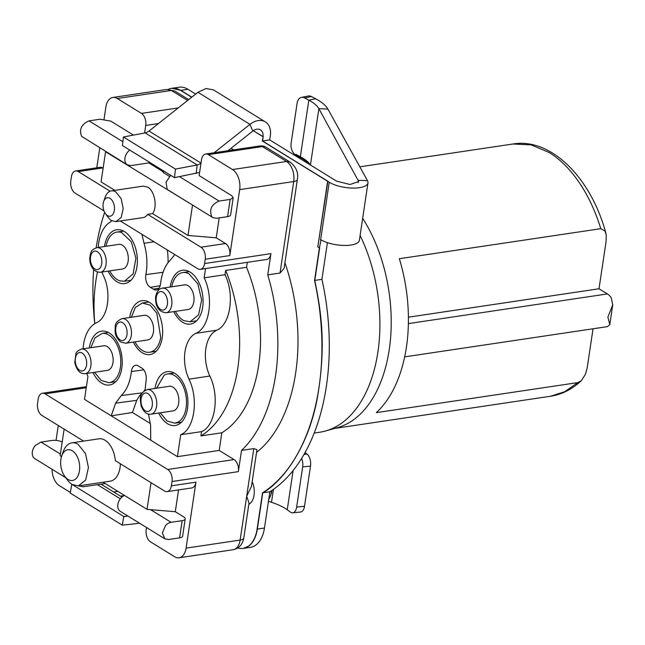 <?xml version="1.0" encoding="UTF-8"?>
<svg xmlns="http://www.w3.org/2000/svg" width="645" height="645" viewBox="0 0 645 645"><rect width="100%" height="100%" fill="white"/><g stroke="black" fill="none" stroke-linecap="round" stroke-linejoin="round"><path stroke-width="0.97" d="M103.547 345.801A12.44 7.49 81.5 0 1 103.708 345.776A12.44 7.49 81.5 0 1 103.861 345.752A12.44 7.49 81.5 0 1 112.964 357.104A12.44 7.49 81.5 0 1 107.376 370.383A12.44 7.49 81.5 0 1 107.215 370.399M94.549 372.294L101.16 380.381L108.892 382.727A24.881 14.972 -98.5 0 0 109.207 382.687A24.881 14.972 -98.5 0 0 120.389 356.129A24.881 14.972 -98.5 0 0 102.184 333.425L94.96 337.875L90.88 347.687M162.451 288.17L184.567 284.872A12.44 7.49 81.5 0 1 187.647 285.445A12.44 7.49 81.5 0 1 194.024 298.587A12.44 7.49 81.5 0 1 188.235 309.479L166.12 312.777A12.44 7.49 81.5 0 0 171.812 304.335A12.44 7.49 81.5 0 0 165.539 288.734A12.44 7.49 81.5 0 0 162.451 288.17C158.968 288.508 156.662 291.532 155.55 297.248C155.372 306.77 158.896 311.946 166.12 312.777M196.628 320.807L190.065 321.791L198.595 314.857L201.643 299.99L197.838 283.856L188.896 273.706A24.881 14.972 -98.5 0 0 182.728 272.569A24.881 14.972 -98.5 0 0 171.739 286.783M175.408 311.398A24.881 14.972 -98.5 0 0 183.906 320.654L190.065 321.782M96.75 247.664L118.857 244.366A12.44 7.49 81.5 0 1 121.147 244.6A12.44 7.49 81.5 0 1 128.291 257.436A12.44 7.49 81.5 0 1 122.526 268.981L100.418 272.271A12.44 7.49 81.5 0 0 106.199 262.579A12.44 7.49 81.5 0 0 99.04 247.898A12.44 7.49 81.5 0 0 96.75 247.664C91.179 250.034 90.993 250.728 89.76 257.887C89.591 264.055 92.34 272.23 100.418 272.271M123.59 231.087L117.027 232.063A24.881 14.972 -98.5 0 1 121.607 232.522L131.306 241.762L135.885 258.202L133.128 273.899L124.364 281.276L119.785 280.825A24.881 14.972 -98.5 0 1 109.698 270.892M117.027 232.063A24.881 14.972 -98.5 0 0 106.03 246.277M147.302 389.572L169.409 386.274A12.44 7.49 81.5 0 1 178.375 396.022A12.44 7.49 81.5 0 1 174.779 410.276A12.44 7.49 81.5 0 1 173.078 410.889L150.97 414.187A12.44 7.49 81.5 0 0 152.663 413.574A12.44 7.49 81.5 0 0 155.897 397.892A12.44 7.49 81.5 0 0 147.302 389.572C138.361 393.305 140.296 399.303 141.086 405.769C143.504 411.962 146.802 414.767 150.97 414.187M181.471 422.217L174.916 423.193L178.31 421.975A24.881 14.972 -98.5 0 0 185.51 393.458A24.881 14.972 -98.5 0 0 167.579 373.971A24.881 14.972 -98.5 0 0 164.177 375.197L156.59 388.193M174.916 423.193L167.015 420.991L160.25 412.8M122.026 318.622L144.133 315.324A12.44 7.49 81.5 0 1 153.341 332.594A12.44 7.49 81.5 0 1 147.802 339.931L125.694 343.229A12.44 7.49 81.5 0 0 131.233 335.892A12.44 7.49 81.5 0 0 125.823 319.614A12.44 7.49 81.5 0 0 122.026 318.622C117.18 320.871 114.923 323.596 115.245 326.805C115.278 331.724 113.762 335.19 120.647 341.987L125.694 343.229M134.974 341.842A24.881 14.972 -98.5 0 0 149.64 352.235A24.881 14.972 -98.5 0 0 160.71 337.561L156.848 313.204L150.124 305.158L142.303 303.021L135.386 307.423L131.306 317.235M127.952 516.065L123.808 516.516L122.26 525.151L139.626 523.264M72.006 484.411L123.808 516.516M71.764 484.435L70.224 493.078L122.26 525.151M310.447 165.023L318.872 108.642L358.733 181.519L350.042 184.486L336.601 181.148L269.699 139.901L270.336 135.595A18.665 13.287 121.7 0 0 265.393 121.913L213.358 89.832L206.005 88.526L197.934 92.291L149.003 131.048A9.328 6.644 -58.3 0 1 145.157 132.894L123.445 136.99L122.413 145.552L174.448 177.633L175.48 169.071L123.445 136.99M200.99 163.169A9.328 6.644 -58.3 0 1 197.201 164.975L175.48 169.071M199.603 172.441L174.448 177.633M321.033 239.835L319.412 247.922L317.808 246.93L327.87 181.213L262.33 140.997L263.216 136.659L253.267 130.717L262.967 136.7A9.328 6.644 121.7 0 0 260.491 129.855A9.328 6.644 121.7 0 0 252.784 131.08L249.97 124.364L214.116 152.768M228.024 150.696L252.784 131.08M265.393 121.913A18.665 13.287 121.7 0 0 249.97 124.364L197.934 92.291M309.011 164.136A42.675 15.416 -171.5 0 0 302.723 158.968A42.675 15.416 -171.5 0 0 300.239 157.541L295.7 155.106A9.328 6.2 78.3 0 1 292.016 150.438A9.328 6.2 78.3 0 1 291.105 143.383L297.103 103.224A9.328 6.2 78.3 0 1 299.836 98.113A9.328 6.2 78.3 0 1 301.449 97.411A9.328 6.2 78.3 0 1 304.617 97.943L308.818 100.185L315.639 98.774L311.446 96.532A9.328 6.2 -101.7 0 0 308.278 96L301.449 97.411M301.642 458.361A9.328 4.983 84.3 0 1 302.142 459.772A9.328 4.983 84.3 0 1 302.658 466.891L296.66 507.043A9.328 4.983 84.3 0 1 294.322 512.098A9.328 4.983 84.3 0 1 292.701 512.807A9.328 4.983 84.3 0 1 290.492 512.122L287.243 509.776A42.062 15.198 -171.5 0 0 285.082 508.341A42.062 15.198 -171.5 0 0 271.505 502.31L268.457 501.31M296.66 507.043L304.505 506.26A9.328 4.983 84.3 0 1 302.166 511.316A9.328 4.983 84.3 0 1 300.554 512.025L292.701 512.807M304.505 506.26L310.511 466.109A9.328 4.983 -95.7 0 0 309.987 458.99A9.328 4.983 -95.7 0 0 306.956 454.007L303.964 454.467L306.956 454.007A9.328 4.983 84.3 0 0 306.915 453.983L305.012 452.605M172.062 88.26L179.084 87.212A31.105 18.721 81.5 0 1 187.953 89.292L195.693 94.065M168.506 89.284A31.105 18.721 81.5 0 1 171.715 88.317A31.105 18.721 81.5 0 1 180.584 90.397L191.815 97.129L180.826 90.356L171.884 88.284M243.23 548.411L248.865 546.017C253.251 542.59 256.073 536.954 257.339 529.094L264.458 528.029A31.105 18.721 81.5 0 1 255.984 544.952A31.105 18.721 81.5 0 1 250.462 547.339L243.407 548.387M243.189 548.419L248.865 546.017C253.251 542.59 256.073 536.954 257.339 529.094L262.757 492.804C278.253 484.524 306.302 454.217 317.026 399.836C326.741 344.753 320.936 311.084 314.8 280.406L319.662 247.89L317.808 246.93L327.62 181.253L329.232 182.245A21.769 7.869 8.5 0 0 352.734 188.09A21.769 7.869 8.5 0 0 367.956 182.898A21.769 7.869 8.5 0 0 367.489 180.705L327.902 109.078L318.872 108.642A42.675 15.416 8.5 0 0 311.293 101.604A42.675 15.416 8.5 0 0 308.818 100.185L300.36 156.735L295.821 154.316L295.7 155.106L295.821 154.316L300.36 156.735A42.675 15.416 8.5 0 1 302.844 158.162A42.675 15.416 8.5 0 0 300.36 156.735L300.239 157.541M310.253 164.902A42.675 15.416 8.5 0 0 302.844 158.162A42.675 15.416 8.5 0 1 310.253 164.902M327.902 109.078A52.003 18.794 8.5 0 0 318.662 100.499A52.003 18.794 8.5 0 0 315.639 98.774M320.613 239.892L320.654 239.609A21.769 7.869 8.5 0 0 344.164 245.455A21.769 7.869 8.5 0 0 359.386 240.263L367.956 182.898M320.839 239.714L320.428 239.779M314.55 280.438A186.719 112.367 81.5 0 1 262.515 492.844L262.757 492.804C278.253 484.524 306.302 454.217 317.026 399.836C326.741 344.753 320.936 311.084 314.8 280.406L319.412 247.922L314.55 280.438L321.928 279.341L327.41 242.641M264.458 528.029L269.884 491.74L262.757 492.804L257.089 529.126A31.105 18.721 81.5 0 1 248.615 546.057A31.105 18.721 81.5 0 1 243.092 548.435A31.105 18.721 81.5 0 1 237.747 547.984M321.928 279.341A186.719 112.367 81.5 0 1 269.884 491.74M262.33 140.997L327.62 181.253L262.571 140.965L269.699 139.901M262.571 140.965L263.216 136.659L262.571 140.965M200.926 435.907L221.824 432.787A118.728 71.45 -98.5 0 0 246.559 267.296L225.661 270.416A118.728 71.45 -98.5 0 1 200.926 435.907L201.562 431.618C215.293 426.127 219.76 396.078 209.835 376.043A31.105 18.721 81.5 0 1 216.68 330.232C230.418 324.79 234.925 294.757 225.016 274.697L225.661 270.416M247.301 262.346L246.559 267.296M221.824 432.787L219.195 450.428L177.423 456.652L180.705 434.73C194.427 429.239 198.902 399.182 188.969 379.155A31.105 18.721 81.5 0 1 195.822 333.344C209.552 327.902 214.059 297.869 204.159 277.81L205.537 268.57M204.159 277.81L225.016 274.697M180.705 434.73L201.562 431.618M219.195 450.428L234.062 459.595A9.328 5.612 81.5 0 1 237.626 464.545A9.328 5.612 81.5 0 1 238.352 471.64L172.013 481.525A9.328 5.612 -98.5 0 0 171.296 474.43A9.328 5.612 -98.5 0 0 167.724 469.479L45.069 393.869L86.245 387.734M270.924 253.654L204.594 263.547A9.328 5.612 81.5 0 1 202.054 268.618A9.328 5.612 81.5 0 1 200.393 269.336L266.724 259.443A9.328 5.612 81.5 0 0 268.385 258.734A9.328 5.612 81.5 0 0 270.924 253.654L267.756 274.867A146.955 88.438 81.5 0 1 241.52 450.42L238.352 471.64M110.118 191.21L78.287 171.586A9.328 5.612 81.5 0 0 75.626 170.965A9.328 5.612 81.5 0 0 73.973 171.675A9.328 5.612 81.5 0 0 71.426 176.754L70.789 181.06A9.328 5.612 81.5 0 0 71.506 188.147A9.328 5.612 81.5 0 0 75.078 193.097L104.014 210.931M120.309 220.985L197.733 268.707A9.328 5.612 81.5 0 0 200.393 269.336M174.868 254.614L170.651 259.717C165.185 265.119 161.814 273.109 160.549 283.695A9.328 5.612 81.5 0 1 156.364 289.976A9.328 5.612 81.5 0 1 153.308 289.154L150.398 287.356A9.328 5.612 81.5 0 1 145.867 274.649C147.721 264.45 147.108 254.001 144.037 243.31L141.94 234.312M111.246 220.413L111.077 221.598A36.821 22.156 81.5 0 0 98.234 247.446M83.076 348.848A36.821 22.156 81.5 0 1 96.347 322.798C108.021 318.17 111.835 292.645 103.402 275.625A36.821 22.156 81.5 0 1 101.902 272.053M150.583 425.281L150.72 440.188L84.503 399.376L87.946 376.374A36.821 22.156 81.5 0 1 86.744 373.455M142.561 392.595A43.223 26.018 81.5 0 1 142.311 392.829C140.691 394.071 138.836 396.586 136.732 400.36L132.443 412.486L111.214 415.84L115.648 403.141L121.284 395.538C126.759 390.136 130.121 382.146 131.387 371.56A9.328 5.612 81.5 0 1 135.724 365.255A9.328 5.612 81.5 0 1 138.627 366.102L141.537 367.9A9.328 5.612 81.5 0 1 146.068 380.606L145.044 390.346M148.519 414.09L150.583 425.273M177.423 456.652L150.72 440.188M89.3 347.921A27.211 16.375 81.5 0 1 101.523 331.159A27.211 16.375 81.5 0 1 109.287 332.981A27.211 16.375 81.5 0 1 122.227 361.99A27.211 16.375 81.5 0 1 109.553 384.992A27.211 16.375 81.5 0 1 101.789 383.17A27.211 16.375 81.5 0 1 92.969 372.528M155.002 388.427A27.211 16.375 81.5 0 1 167.232 371.665A27.211 16.375 81.5 0 1 174.997 373.487A27.211 16.375 81.5 0 1 187.929 402.496A27.211 16.375 81.5 0 1 175.255 425.498A27.211 16.375 81.5 0 1 167.49 423.676A27.211 16.375 81.5 0 1 158.67 413.034M104.45 246.519A27.211 16.375 81.5 0 1 116.681 229.757A27.211 16.375 81.5 0 1 124.445 231.579A27.211 16.375 81.5 0 1 137.385 260.588A27.211 16.375 81.5 0 1 124.703 283.59A27.211 16.375 81.5 0 1 116.947 281.768A27.211 16.375 81.5 0 1 108.118 271.126M170.159 287.017A27.211 16.375 81.5 0 1 182.39 270.263A27.211 16.375 81.5 0 1 190.146 272.085A27.211 16.375 81.5 0 1 203.086 301.094A27.211 16.375 81.5 0 1 190.412 324.096A27.211 16.375 81.5 0 1 182.648 322.274A27.211 16.375 81.5 0 1 173.827 311.632M129.726 317.469A27.211 16.375 81.5 0 1 141.956 300.715A27.211 16.375 81.5 0 1 149.721 302.529A27.211 16.375 81.5 0 1 162.653 331.538A27.211 16.375 81.5 0 1 149.979 354.54A27.211 16.375 81.5 0 1 142.214 352.726A27.211 16.375 81.5 0 1 133.394 342.084M243.786 538.019L243.705 538.293A9.328 3.37 8.5 0 1 240.133 540.075A15.553 9.361 -98.5 0 1 235.893 548.54A15.553 9.361 -98.5 0 1 233.127 549.725C239.037 548.411 242.593 544.509 243.786 538.019L249.018 502.987L246.672 496.295L240.133 540.075L186.083 548.129L195.943 482.162L171.376 485.83L172.013 481.525M253.799 448.589L246.672 496.295L251.461 486.394L256.952 449.686L253.799 448.589L241.52 450.42M284.243 267.264L284.05 268.376L280.035 273.037L267.756 274.867M219.203 217.881L216.22 237.811L225.516 243.536A9.328 5.612 81.5 0 1 229.08 248.486A9.328 5.612 81.5 0 1 229.805 255.581L239.666 189.614L293.709 181.551L280.035 273.037M204.594 263.547L205.239 259.242L229.805 255.581M225.516 243.536L200.95 247.196A9.328 5.612 81.5 0 1 204.513 252.147A9.328 5.612 81.5 0 1 205.239 259.242M200.95 247.196L147.665 214.35A15.553 9.361 81.5 0 1 142.98 217.607L115.963 221.63M145.06 389.709A43.223 26.018 81.5 0 1 143.948 391.104M167.321 249.962A43.223 26.018 81.5 0 1 168.014 262.709M83.592 441.107L41.852 415.38A9.328 5.612 81.5 0 1 38.289 410.43A9.328 5.612 81.5 0 1 37.563 403.343L38.208 399.037A9.328 5.612 81.5 0 1 40.748 393.958A9.328 5.612 81.5 0 1 42.409 393.248A9.328 5.612 81.5 0 1 45.069 393.869M171.376 485.83A9.328 5.612 81.5 0 1 168.829 490.901A9.328 5.612 81.5 0 1 167.176 491.619A9.328 5.612 81.5 0 1 164.515 490.99L115.334 460.675A21.769 13.102 81.5 0 0 105.111 440.277A21.769 13.102 81.5 0 0 98.903 438.826L71.877 442.849A21.769 13.102 -98.5 0 0 63.21 451.685L61.694 456.047A15.553 9.361 81.5 0 1 72.321 450.774A15.553 9.361 81.5 0 1 79.464 470.85A15.553 9.361 81.5 0 1 68.031 479.461A15.553 9.361 81.5 0 1 64.71 476.268A15.553 9.361 81.5 0 1 61.694 456.047M150.374 423.547L132.443 412.486M195.943 482.162A9.328 5.612 81.5 0 1 193.395 487.241A9.328 5.612 81.5 0 1 191.742 487.959L167.176 491.619M175.287 511.719L183.648 516.871A7.772 2.806 -171.5 0 1 185.196 518.943A7.772 2.806 -171.5 0 1 182.156 520.652L171.094 522.305L150.575 509.655L175.287 511.719L178.544 489.926M146.536 527.521L146.197 529.811A9.328 5.612 81.5 0 0 146.923 536.898A9.328 5.612 81.5 0 0 150.487 541.848L174.65 556.748A15.553 9.361 81.5 0 0 179.084 557.788A15.553 9.361 81.5 0 0 181.842 556.595A15.553 9.361 81.5 0 0 186.083 548.129M170.635 175.279L166.079 182.148L167.095 189.033A9.328 6.644 121.7 0 0 168.321 190.122L212.923 217.615L216.535 218.276L227.588 216.631A7.772 2.806 8.5 0 0 230.636 214.914L233.208 197.709L231.66 195.637L199.136 175.593L201.49 159.815A9.328 5.612 81.5 0 1 204.038 154.736A9.328 5.612 81.5 0 1 205.691 154.026A9.328 5.612 81.5 0 1 208.351 154.647L232.514 169.538A15.553 9.361 81.5 0 1 238.457 177.794A15.553 9.361 81.5 0 1 239.666 189.614M216.22 237.811L187.985 235.449L152.583 213.624C157.63 206.964 154.695 190.896 147.745 187.147L143.311 186.107L111.375 190.872A15.553 9.361 -98.5 0 0 105.183 197.177L103.668 201.538A9.328 5.612 81.5 0 1 110.037 198.378A9.328 5.612 81.5 0 1 114.326 210.423A9.328 5.612 81.5 0 1 107.465 215.591A9.328 5.612 81.5 0 1 105.474 213.672A9.328 5.612 81.5 0 1 103.668 201.538M147.665 214.35L152.583 213.624M105.474 213.672L108.199 217.405A15.553 9.361 -98.5 0 0 111.52 220.59L115.955 221.63L121.195 217.47L123.203 208.488L121.099 198.539L115.81 191.912A15.553 9.361 -98.5 0 0 111.375 190.872M114.834 190.356L101.08 181.874L105.578 151.76L193.081 205.384M75.626 170.965L100.193 167.297A9.328 5.612 81.5 0 1 102.861 167.926L103.136 168.095M166.902 89.413L174.948 91.114L166.902 89.413L112.859 97.468A15.553 9.361 81.5 0 0 110.093 98.661A15.553 9.361 81.5 0 0 105.853 107.126L104.055 119.172M99.765 147.858L96.79 167.805M97.451 272.037A118.728 71.45 -98.5 0 0 94.799 323.637M56.042 440.414L58.276 425.498M64.71 476.268L67.435 480.001A21.769 13.102 -98.5 0 0 72.087 484.459L78.295 485.919L85.632 480.09L88.438 467.512L85.495 453.596L78.085 444.308A21.769 13.102 -98.5 0 0 71.877 442.849M78.295 485.919L110.239 481.162A21.769 13.102 -98.5 0 0 120.365 463.779M185.196 518.943L182.624 536.148A7.772 2.806 -171.5 0 1 179.584 537.865L168.522 539.51L164.918 538.849L162.338 533.052L165.507 525.602A9.328 6.644 -58.3 0 1 171.094 522.305M78.964 485.822L83.036 486.814L105.135 483.516M103.047 482.234L147.052 509.356L151.035 482.686M147.052 509.356L150.575 509.655M252.187 481.759A15.553 9.361 81.5 0 1 248.825 504.277M360.103 235.449A129.073 77.674 81.5 0 1 325.507 430.989A129.073 77.674 81.5 0 1 319.775 432.215L314.171 433.053M192.484 205.328L187.985 235.449M122.873 141.739L89.018 120.873L100.072 119.22L110.859 121.171L133.459 135.103M233.208 197.709L230.16 199.418L219.107 201.071L179.536 176.674M231.087 148.269L233.659 149.858M144.609 132.999L145.738 125.444L158.477 123.55M112.859 97.468A15.553 9.361 81.5 0 1 117.293 98.508L141.448 113.407A9.328 5.612 81.5 0 1 145.02 118.358A9.328 5.612 81.5 0 1 145.738 125.444M52.035 469.262A15.553 9.361 -98.5 0 0 53.479 477.461A15.553 9.361 81.5 0 0 59.421 485.717L70.337 492.441M61.501 456.62L60.146 455.781L64.129 429.11M164.918 538.849L120.317 511.356A9.328 6.644 -58.3 0 1 120.905 498.101A9.328 6.644 -58.3 0 1 124.453 495.425M65.774 477.735L34.822 458.651A9.328 6.644 -58.3 0 1 35.419 445.405L41.006 442.107L52.06 440.454A7.772 2.806 -171.5 0 1 62.194 442.043M169.425 176.335L163.693 172.804L162.266 171.183L148.858 162.919L131.048 165.58L127.436 164.918L126.21 163.83A9.328 6.644 121.7 0 1 129.75 150.075M325.507 430.989L337.496 427.635A127.517 76.739 -98.5 0 0 389.894 344.728A127.517 76.739 -98.5 0 0 362.667 218.308M212.931 217.615L211.697 216.535C209.061 209.536 211.528 204.384 219.107 201.071M89.018 120.873C81.439 124.187 78.972 129.339 81.609 136.337L127.436 164.91M148.858 162.919L150.253 162.717M359.813 166.829L512.872 144.012L531.045 144.835L549.25 152.534A127.517 76.739 81.5 0 1 600.785 228.685L399.336 258.718A127.517 76.739 81.5 0 1 406.423 347.131A127.517 76.739 81.5 0 1 376.333 412.639L577.783 382.606L564.746 391.709L550.475 396.256L334.69 428.417M268.755 499.27A15.553 9.361 -98.5 0 0 270.432 495.981A15.553 9.361 -98.5 0 0 271.44 490.732M270.432 495.981L271.19 493.796A12.44 7.49 -98.5 0 0 271.932 490.41M600.785 228.685L605.034 231.047L606.252 235.103L606.074 241.512L599.012 288.775L408.406 317.187M593.037 328.789L587.24 367.586L585.458 374.237L581.371 380.647L577.783 382.606M599.012 288.775L607.38 293.927A17.109 10.296 81.5 0 1 611.202 297.676L612.75 304.746L607.872 317.106L609.807 324.628L607.501 326.628L404.673 356.862M180.584 90.397L191.686 97.234M262.515 492.844L257.089 529.126M94.775 323.653A186.719 112.367 81.5 0 1 93.654 269.546M96.153 247.785A186.719 112.367 81.5 0 1 104.651 212.35M187.953 89.292L180.826 90.356L171.828 88.3M284.929 262.684A147.729 88.905 81.5 0 1 256.581 452.387M107.376 370.383L85.261 373.681C80.254 374.229 76.755 370.48 74.764 362.425L75.925 353.645C76.183 351.993 78.077 350.469 81.593 349.066A12.44 7.49 81.5 0 1 81.754 349.05A12.44 7.49 81.5 0 1 90.872 360.531A12.44 7.49 81.5 0 1 85.261 373.681A12.44 7.49 81.5 0 1 85.108 373.697M75.392 362.369A9.328 5.612 81.5 0 1 79.714 352.493A9.328 5.612 81.5 0 1 86.551 361.111A9.328 5.612 81.5 0 1 82.229 370.988A9.328 5.612 81.5 0 1 75.392 362.369M167.474 303.731A9.328 5.612 81.5 0 1 160.895 309.64A9.328 5.612 81.5 0 1 156.187 297.95A9.328 5.612 81.5 0 1 162.766 292.04A9.328 5.612 81.5 0 1 167.474 303.731M90.413 258.371A9.328 5.612 81.5 0 1 96.468 251.276A9.328 5.612 81.5 0 1 101.837 262.297A9.328 5.612 81.5 0 1 95.782 269.392A9.328 5.612 81.5 0 1 90.413 258.371M141.61 405.229A9.328 5.612 81.5 0 1 144.028 393.474A9.328 5.612 81.5 0 1 151.744 399.255A9.328 5.612 81.5 0 1 149.326 411.018A9.328 5.612 81.5 0 1 141.61 405.229M122.873 322.806A9.328 5.612 81.5 0 1 126.928 335.013A9.328 5.612 81.5 0 1 119.93 339.778A9.328 5.612 81.5 0 1 115.874 327.563A9.328 5.612 81.5 0 1 122.873 322.806M120.325 498.811L97.395 484.669M200.998 163.104L149.003 131.048M196.169 173.537L197.201 164.975L145.157 132.894M304.617 97.943L311.446 96.532M302.658 466.891L310.511 466.109M358.104 182.64L358.459 180.269L367.489 180.705M320.654 239.609L329.232 182.245M293.112 470.519L287.243 509.776M273.44 489.362L271.505 502.31M195.822 333.344L216.68 330.232M188.969 379.155L209.835 376.043M234.062 459.595L167.724 469.479M154.026 241.77L144.037 243.31M136.732 400.36L115.648 403.141M142.311 392.829L121.284 395.538M131.387 371.56L143.73 369.827M158.984 288.194L153.308 289.154M150.398 287.356L160.162 285.703M163.056 272.279L145.867 274.649M208.351 154.647L262.402 146.592L286.565 161.484A15.553 9.361 -98.5 0 1 292.507 169.74A15.553 9.361 -98.5 0 1 293.709 181.551A9.328 3.37 8.5 0 0 297.289 179.77A9.328 3.37 8.5 0 0 297.361 179.495L284.219 267.425M78.287 171.586L102.861 167.926M182.156 520.652L179.584 537.865M297.361 179.495C298.651 172.884 296.257 167.103 290.169 162.145L286.565 161.484L232.514 169.538M290.169 162.145L266.014 147.254A9.328 6.644 -58.3 0 0 262.402 146.592A9.328 5.612 -98.5 0 0 259.742 145.972L205.691 154.026M227.588 216.631L230.16 199.418M117.85 491.353L113.697 491.974M141.448 113.407L178.189 107.925M117.293 98.508L171.336 90.453L187.598 100.475M60.404 454.064L41.006 442.107M163.693 172.804L163.12 170.643M607.38 293.927L408.382 323.596M306.915 453.983L304.085 454.265M81.593 349.066L103.708 345.776M115.769 381.711L109.207 382.687M108.433 332.489L101.87 333.465M189.291 271.593L182.728 272.569M130.927 280.301L124.364 281.284M174.134 372.995L167.579 373.971M156.195 351.259L149.64 352.235M148.858 302.037L142.303 303.021M100.983 484.137L121.953 497.069M42.409 393.248L86.398 386.686M233.127 549.725L179.084 557.788M79.432 486.153L78.908 485.83M266.014 147.254A9.328 9.328 0 0 0 259.742 145.972M124.122 495.586L120.438 496.134M188.703 99.596L174.948 91.114M162.298 171.32L161.919 169.909M512.872 144.012C550.572 137.482 590.82 177.165 605.897 233.224M581.371 380.647C572.163 389.298 561.868 394.498 550.475 396.256M609.799 324.628L612.75 304.746"/></g></svg>
